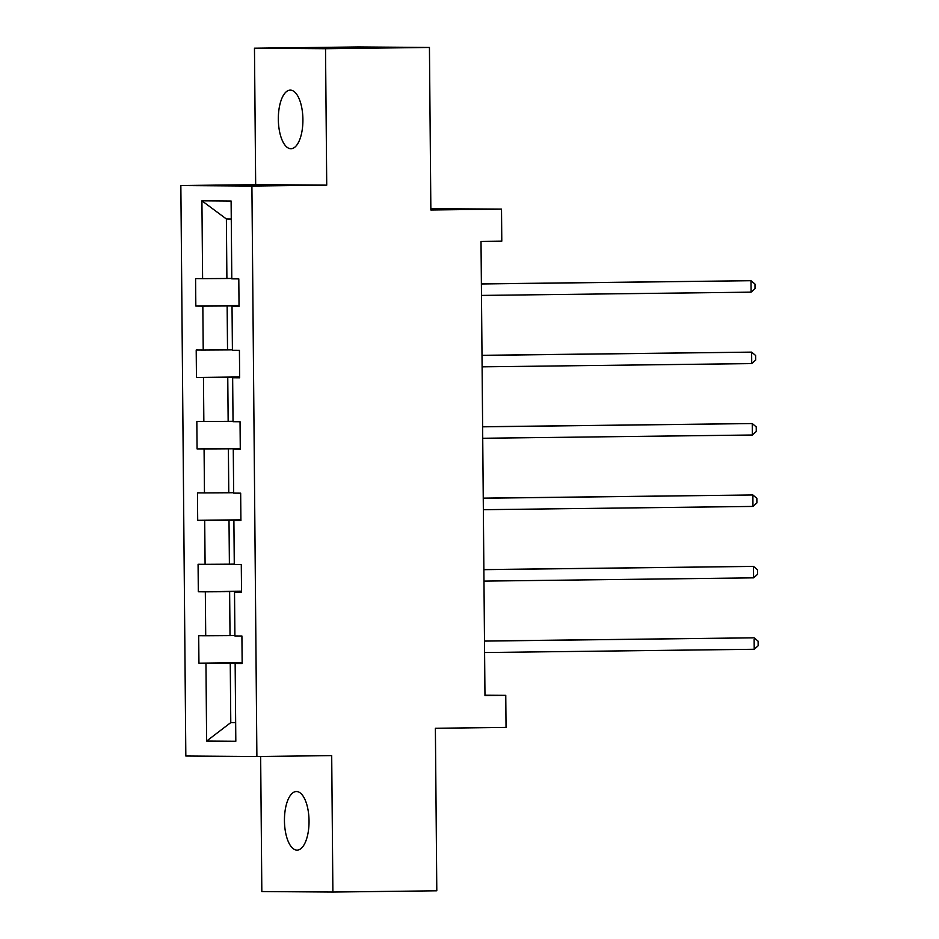 <?xml version="1.0" encoding="UTF-8"?>
<svg xmlns="http://www.w3.org/2000/svg" width="939" height="939" viewBox="0 0 939 939"><rect width="100%" height="100%" fill="white"/><g stroke="black" fill="none" stroke-linecap="round" stroke-linejoin="round"><path stroke-width="1.41" d="M309.037 820.921A29.309 12.289 -90.7 0 0 296.384 791.53A29.309 12.289 -90.7 0 0 284.447 820.745A29.309 12.289 -90.7 0 0 297.1 850.135A29.309 12.289 -90.7 0 0 309.037 820.921M302.91 119.511A29.309 12.289 -90.7 0 0 290.268 90.121A29.309 12.289 -90.7 0 0 278.331 119.335A29.309 12.289 -90.7 0 0 290.973 148.726A29.309 12.289 -90.7 0 0 302.91 119.511M260.655 756.47L261.828 891.545L332.887 892.05L436.799 890.794L435.379 728.265L506.039 727.408L505.757 695.353L484.97 695.212M180.851 185.546L185.828 756.012L256.887 756.517L251.91 186.051L180.851 185.546L255.666 184.643L326.725 185.147L325.528 48.711L254.469 48.206L255.666 184.643M254.469 48.206L358.381 46.95L429.44 47.455L430.86 209.984L501.508 209.127L430.848 208.634M325.528 48.711L429.44 47.455M242.156 663.227L235.149 663.427L242.156 663.486L241.91 636.008L234.903 635.961L234.515 592.004L241.534 592.063L241.288 564.585L234.281 564.539L233.893 520.582L240.912 520.64L240.666 493.163L233.658 493.116L233.271 449.159L240.278 449.218L240.044 421.74L233.036 421.693L232.649 377.736L239.656 377.795L239.422 350.317L232.414 350.27L232.027 306.314L239.034 306.372L238.799 278.895L231.792 278.848L231.111 201.016L201.92 200.805L226.381 218.975L226.898 278.496L231.78 278.437M235.149 663.427L235.818 741.258L206.627 741.059L205.958 663.227L198.939 663.169L242.145 662.652M201.92 200.805L202.601 278.637L195.582 278.59L195.828 306.055L202.836 306.114L203.223 350.059L196.204 350.012L196.451 377.478L203.458 377.537L203.845 421.482L196.838 421.435L197.073 448.901L204.08 448.959L204.467 492.905L197.46 492.858L197.695 520.323L204.702 520.382L205.089 564.327L198.082 564.28L198.317 591.746L205.324 591.805L205.711 635.75L198.704 635.703L198.939 663.169M501.508 209.127L501.79 241.182L481.014 241.429L484.97 695.611L505.757 695.353M234.903 635.55L230.02 635.609L229.632 591.652L241.523 591.511M241.523 591.805L234.515 592.004M205.711 635.75L230.02 635.609M205.324 591.805L229.632 591.652M234.281 564.128L229.398 564.186L229.01 520.229L240.9 520.089M240.9 520.382L233.893 520.582M205.089 564.327L229.398 564.186M204.702 520.382L229.01 520.229M233.658 492.705L228.776 492.764L228.388 448.807L240.278 448.666M240.278 448.959L233.271 449.159M204.467 492.905L228.776 492.764M204.08 448.959L228.388 448.807M233.025 421.282L228.154 421.341L227.766 377.384L239.656 377.243M239.656 377.537L232.649 377.736M203.845 421.482L228.154 421.341M203.458 377.537L227.766 377.384M232.403 349.86L227.531 349.918L227.144 305.961L239.034 305.821M239.034 306.114L232.027 306.314M203.223 350.059L227.531 349.918M202.836 306.114L227.144 305.961M202.601 278.637L226.898 278.496M326.725 185.147L251.91 186.051M332.887 892.05L331.702 755.613L256.887 756.517M231.264 219.01L226.381 218.975M235.654 722.537L230.783 722.596L235.666 722.631M242.145 662.934L230.255 663.075L230.783 722.596L206.627 741.059M205.958 663.227L230.255 663.075M195.828 306.055L239.034 305.539M196.451 377.478L239.656 376.962M197.073 448.901L240.278 448.384M197.695 520.323L240.9 519.807M198.317 591.746L241.523 591.23M481.378 283.977L751 280.702L751.094 292.158L481.484 295.421M481.378 283.883L751 280.702L754.991 284.071L755.026 288.649L751.094 292.158M482 355.4L751.623 352.125L751.728 363.581L482.106 366.844M482 355.306L751.623 352.125L755.613 355.494L755.66 360.071L751.728 363.581M482.623 426.822L752.245 423.548L752.35 435.003L482.728 438.267M482.623 426.729L752.245 423.548L756.235 426.916L756.282 431.494L752.35 435.003M483.256 498.245L752.867 494.97L752.972 506.426L483.35 509.689M483.256 498.151L752.867 494.97L756.857 498.339L756.904 502.917L752.972 506.426M483.878 569.668L753.489 566.393L753.594 577.849L483.972 581.112M483.878 569.574L753.489 566.393L757.48 569.762L757.527 574.339L753.594 577.849M484.501 641.091L754.111 637.816L754.217 649.272L484.594 652.535M484.501 640.997L754.111 637.816L758.113 641.184L758.149 645.762L754.217 649.272"/></g></svg>
